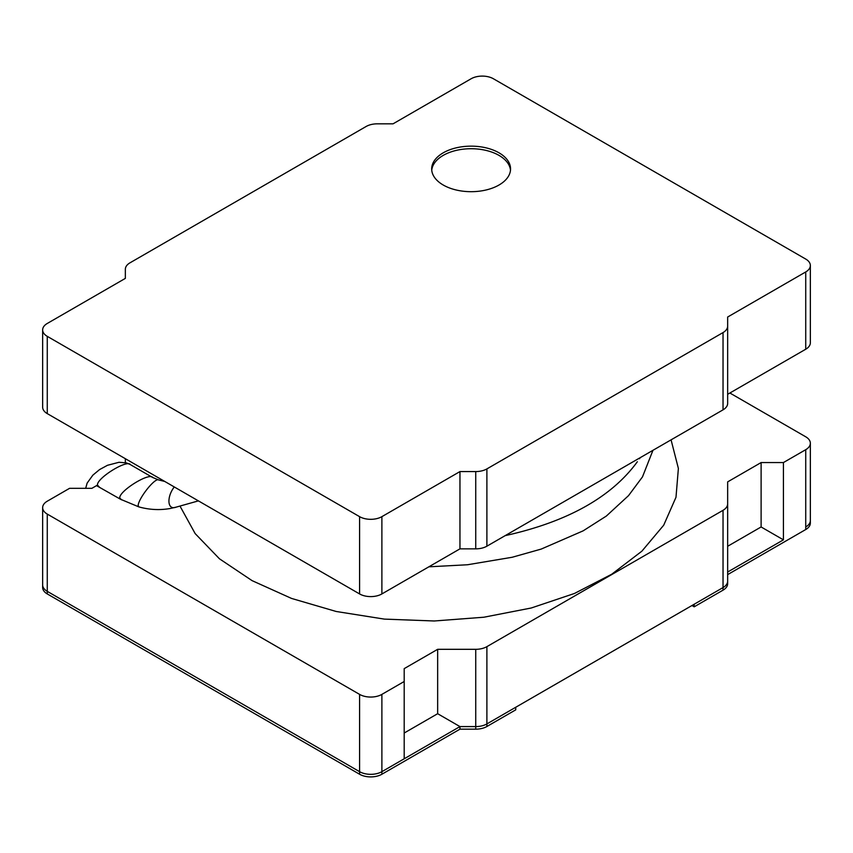 <?xml version="1.0" encoding="UTF-8"?>
<svg xmlns="http://www.w3.org/2000/svg" width="853" height="853" viewBox="0 0 853 853"><rect width="100%" height="100%" fill="white"/><g stroke="black" fill="none" stroke-linecap="round" stroke-linejoin="round"><path stroke-width="1.28" d="M637.362 461.729C611.505 497.171 567.437 521.812 505.147 535.641M428.846 566.818L467.465 564.761L512.163 557.265L541.218 549.076L583.153 530.843L606.344 516.054L628.544 495.614L642.49 476.88L652.95 450.309M671.066 439.849L678.38 468.425L675.992 497.267L663.709 525.192L641.893 551.166L611.718 574.24L574.432 593.485L531.28 607.986L483.886 617.22L434.241 620.984L384.34 619.107L336.189 611.484L291.555 598.433L252.083 580.637L219.434 558.779L195.156 533.583L179.972 506.053M174.289 486.956C166.708 496.542 166.996 510.755 176.304 507.098L170.387 508.463C159.991 510.339 149.51 509.817 138.932 506.927L138.165 505.637C138.165 498.92 154.851 477.499 158.615 479.94L164.778 481.465M99.236 486.967L97.466 485.101L91.889 488.321L69.573 488.321L47.267 501.201A15.77 9.106 0 0 0 42.65 507.642A15.77 9.106 0 0 0 47.267 514.082L359.582 694.385A15.77 9.106 0 0 0 381.888 694.385L404.194 681.504L404.194 758.786L381.888 771.666A15.77 9.106 0 0 1 359.582 771.666L47.267 591.353A15.77 9.106 0 0 1 42.65 584.913A15.77 9.106 0 0 0 47.267 591.353L359.582 771.666A15.77 9.106 0 0 0 381.888 771.666L459.959 726.585L475.739 726.585A15.77 9.106 0 0 0 486.892 723.92L723.035 587.578L723.035 590.159A15.77 9.106 180 0 0 727.652 583.719L727.652 581.149A15.77 9.106 180 0 1 723.035 587.578A15.77 9.106 0 0 0 727.652 581.149L727.652 481.881L727.652 546.283L761.111 526.962L783.427 539.842L783.427 462.561L805.733 449.68A15.77 9.106 0 0 0 810.35 443.24L810.35 520.522A15.77 9.106 180 0 1 805.733 526.962A15.77 9.106 0 0 0 810.35 520.522L810.35 523.092A15.77 9.106 180 0 1 805.733 529.532L727.652 574.613M723.035 590.159L694.193 606.814L691.964 605.523M404.194 681.504L404.194 668.635L437.653 649.314L475.739 649.314A15.77 9.106 0 0 0 486.892 646.649L723.035 510.307L723.035 587.578L694.193 604.233L694.193 606.814M783.427 539.842L727.652 572.032M42.65 507.642L42.65 587.493A15.77 9.106 0 0 0 47.267 593.933L359.582 774.236A15.77 9.106 0 0 0 381.888 774.236L459.959 729.166L475.739 729.166A15.77 9.106 0 0 0 486.892 726.5L515.734 709.845L515.734 707.265L486.892 723.92L486.892 726.5M404.194 733.026L437.653 713.705L459.959 726.585L459.959 729.166M727.652 326.134L727.652 317.028L805.733 271.947A15.77 9.106 0 0 0 810.35 265.507A15.77 9.106 0 0 0 805.733 259.067L493.418 78.764A15.77 9.106 0 0 0 471.112 78.764L393.041 123.834L377.261 123.834A15.77 9.106 0 0 0 366.108 126.5L129.965 262.841A15.77 9.106 0 0 0 125.348 269.281L125.348 278.387L47.267 323.468A15.77 9.106 0 0 0 42.65 329.908A15.77 9.106 0 0 0 47.267 336.349L359.582 516.651A15.77 9.106 0 0 0 381.888 516.651L459.959 471.57L475.739 471.57A15.77 9.106 0 0 0 486.892 468.905L723.035 332.574A15.77 9.106 0 0 0 727.652 326.134L727.652 403.405A15.77 9.106 0 0 1 723.035 409.845L486.892 546.187A15.77 9.106 0 0 1 475.739 548.852L459.959 548.852L381.888 593.933A15.77 9.106 0 0 1 359.582 593.933L47.267 413.62A15.77 9.106 0 0 1 42.65 407.18L42.65 329.908M727.652 394.299L805.733 349.229A15.77 9.106 0 0 0 810.35 342.789L810.35 265.507M810.35 443.24A15.77 9.106 0 0 0 805.733 436.8L729.88 393.009M125.348 462.614L125.348 458.701L125.348 462.614M459.959 726.585L475.739 726.585A15.77 9.106 0 0 0 486.892 723.92L486.892 646.649M723.035 510.307A15.77 9.106 0 0 0 727.652 503.867M431.746 170.205A39.43 22.764 180 0 1 471.112 148.721A39.43 22.764 180 0 1 510.489 170.205M443.229 185.016A39.43 22.764 180 0 1 431.682 168.915A39.43 22.764 180 0 1 471.112 146.151A39.43 22.764 180 0 1 510.552 168.915A39.43 22.764 180 0 1 486.21 189.952A39.43 22.764 180 0 1 443.229 185.016M125.348 269.281L125.348 278.387M459.959 471.57L459.959 548.852M783.427 462.561L761.111 462.561L727.652 481.881M761.111 526.962L761.111 462.561M437.653 713.705L437.653 649.314M121.574 499.847L119.772 497.981C118.898 491.296 148.294 472.733 152.591 477.264L152.954 477.659M97.466 485.101C96.592 478.416 125.988 459.852 130.285 464.384L130.658 464.789M805.733 449.68L805.733 529.532M475.739 649.314L475.739 729.166M381.888 694.385L381.888 774.236M359.582 694.385L359.582 774.236M47.267 514.082L47.267 593.933M805.733 271.947L805.733 349.229M47.267 336.349L47.267 413.62M359.582 516.651L359.582 593.933M381.888 516.651L381.888 593.933M475.739 471.57L475.739 548.852M486.892 468.905L486.892 546.187M723.035 332.574L723.035 409.845M639.515 458.733L640.219 457.656M85.684 488.321L87.123 483.118L92.86 475.153L99.566 469.587L107.489 465.29L119.004 462.283L126.361 462.88L130.178 464.512L152.495 477.392L158.615 479.94M96.474 485.613L120.508 499.25L138.911 506.917M176.326 507.087L198.408 500.882"/></g></svg>

